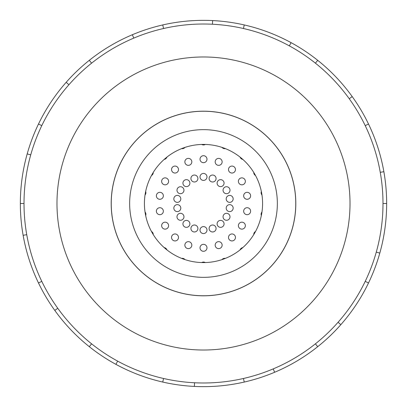 <?xml version="1.0" encoding="UTF-8"?>
<svg xmlns="http://www.w3.org/2000/svg" width="407" height="407" viewBox="0 0 407 407"><rect width="100%" height="100%" fill="white"/><g stroke="black" fill="none" stroke-linecap="round" stroke-linejoin="round"><path stroke-width="0.61" d="M144.419 203.5A59.081 59.081 0 0 0 203.5 262.581A59.081 59.081 0 0 0 262.581 203.5A59.081 59.081 0 0 0 203.5 144.419A59.081 59.081 0 0 0 144.419 203.5M111.243 203.5A92.257 92.257 0 0 0 203.5 295.757A92.257 92.257 0 0 0 295.757 203.5A92.257 92.257 0 0 0 203.5 111.243A92.257 92.257 0 0 0 111.243 203.5M277.35 203.5A73.85 73.85 0 0 1 203.5 277.35A73.85 73.85 0 0 1 129.65 203.5A73.85 73.85 0 0 1 203.5 129.65A73.85 73.85 0 0 1 277.35 203.5M111.187 203.5A92.313 92.313 0 0 0 203.5 295.813A92.313 92.313 0 0 0 295.813 203.5A92.313 92.313 0 0 0 203.5 111.187A92.313 92.313 0 0 0 111.187 203.5M382.987 203.5A179.487 179.487 0 0 0 203.5 24.013A179.487 179.487 0 0 0 24.013 203.5A179.487 179.487 0 0 0 203.5 382.987A179.487 179.487 0 0 0 382.987 203.5L386.65 203.5A183.15 183.15 0 0 1 368.513 282.967L365.211 281.374M350.02 203.5A146.52 146.52 0 0 0 203.5 56.98A146.52 146.52 0 0 0 56.98 203.5A146.52 146.52 0 0 0 203.5 350.02A146.52 146.52 0 0 0 350.02 203.5M26.74 234.666L23.133 235.302A183.15 183.15 0 0 1 368.513 124.033A183.15 183.15 0 0 1 386.65 203.5M205.296 144.444A3.48 3.48 0 0 1 201.704 144.444M225.386 148.621A3.48 3.48 0 0 1 222.008 147.395M242.837 159.417A3.48 3.48 0 0 1 240.079 157.107M255.54 175.529A3.48 3.48 0 0 1 253.744 172.415M261.971 195.014A3.48 3.48 0 0 1 261.345 191.473M261.345 215.527A3.48 3.48 0 0 1 261.971 211.986M253.744 234.585A3.48 3.48 0 0 1 255.54 231.471M240.079 249.893A3.48 3.48 0 0 1 242.837 247.583M222.008 259.605A3.48 3.48 0 0 1 225.386 258.379M201.704 262.556A3.48 3.48 0 0 1 205.296 262.556M181.614 258.379A3.48 3.48 0 0 1 184.992 259.605M164.163 247.583A3.48 3.48 0 0 1 166.921 249.893M151.46 231.471A3.48 3.48 0 0 1 153.256 234.585M145.029 211.986A3.48 3.48 0 0 1 145.655 215.527M145.655 191.473A3.48 3.48 0 0 1 145.029 195.014M153.256 172.415A3.48 3.48 0 0 1 151.46 175.529M166.921 157.107A3.48 3.48 0 0 1 164.163 159.417M184.992 147.395A3.48 3.48 0 0 1 181.614 148.621M206.98 159.188A3.48 3.48 0 0 1 203.5 162.673A3.48 3.48 0 0 1 200.02 159.188A3.48 3.48 0 0 1 203.5 155.708A3.48 3.48 0 0 1 206.98 159.188M221.927 163.054A3.48 3.48 0 0 1 217.465 165.135A3.48 3.48 0 0 1 215.384 160.673A3.48 3.48 0 0 1 219.846 158.593A3.48 3.48 0 0 1 221.927 163.054M234.651 171.795A3.48 3.48 0 0 1 229.746 172.222A3.48 3.48 0 0 1 229.314 167.318A3.48 3.48 0 0 1 234.218 166.89A3.48 3.48 0 0 1 234.651 171.795M243.615 184.361A3.48 3.48 0 0 1 238.858 183.084A3.48 3.48 0 0 1 240.135 178.332A3.48 3.48 0 0 1 244.887 179.604A3.48 3.48 0 0 1 243.615 184.361M247.741 199.237A3.48 3.48 0 0 1 243.707 196.408A3.48 3.48 0 0 1 246.535 192.379A3.48 3.48 0 0 1 250.564 195.202A3.48 3.48 0 0 1 247.741 199.237M246.535 214.621A3.48 3.48 0 0 1 243.707 210.592A3.48 3.48 0 0 1 247.741 207.763A3.48 3.48 0 0 1 250.564 211.798A3.48 3.48 0 0 1 246.535 214.621M240.135 228.668A3.48 3.48 0 0 1 238.858 223.916A3.48 3.48 0 0 1 243.615 222.639A3.48 3.48 0 0 1 244.887 227.396A3.48 3.48 0 0 1 240.135 228.668M229.314 239.682A3.48 3.48 0 0 1 229.746 234.778A3.48 3.48 0 0 1 234.651 235.205A3.48 3.48 0 0 1 234.218 240.11A3.48 3.48 0 0 1 229.314 239.682M215.384 246.327A3.48 3.48 0 0 1 217.465 241.865A3.48 3.48 0 0 1 221.927 243.946A3.48 3.48 0 0 1 219.846 248.407A3.48 3.48 0 0 1 215.384 246.327M200.02 247.812A3.48 3.48 0 0 1 203.5 244.327A3.48 3.48 0 0 1 206.98 247.812A3.48 3.48 0 0 1 203.5 251.292A3.48 3.48 0 0 1 200.02 247.812M185.073 243.946A3.48 3.48 0 0 1 189.535 241.865A3.48 3.48 0 0 1 191.616 246.327A3.48 3.48 0 0 1 187.154 248.407A3.48 3.48 0 0 1 185.073 243.946M172.349 235.205A3.48 3.48 0 0 1 177.254 234.778A3.48 3.48 0 0 1 177.686 239.682A3.48 3.48 0 0 1 172.782 240.11A3.48 3.48 0 0 1 172.349 235.205M163.385 222.639A3.48 3.48 0 0 1 168.142 223.916A3.48 3.48 0 0 1 166.865 228.668A3.48 3.48 0 0 1 162.113 227.396A3.48 3.48 0 0 1 163.385 222.639M159.259 207.763A3.48 3.48 0 0 1 163.293 210.592A3.48 3.48 0 0 1 160.465 214.621A3.48 3.48 0 0 1 156.436 211.798A3.48 3.48 0 0 1 159.259 207.763M160.465 192.379A3.48 3.48 0 0 1 163.293 196.408A3.48 3.48 0 0 1 159.259 199.237A3.48 3.48 0 0 1 156.436 195.202A3.48 3.48 0 0 1 160.465 192.379M166.865 178.332A3.48 3.48 0 0 1 168.142 183.084A3.48 3.48 0 0 1 163.385 184.361A3.48 3.48 0 0 1 162.113 179.604A3.48 3.48 0 0 1 166.865 178.332M177.686 167.318A3.48 3.48 0 0 1 177.254 172.222A3.48 3.48 0 0 1 172.349 171.795A3.48 3.48 0 0 1 172.782 166.89A3.48 3.48 0 0 1 177.686 167.318M191.616 160.673A3.48 3.48 0 0 1 189.535 165.135A3.48 3.48 0 0 1 185.073 163.054A3.48 3.48 0 0 1 187.154 158.593A3.48 3.48 0 0 1 191.616 160.673M206.98 176.913A3.48 3.48 0 0 1 203.5 180.398A3.48 3.48 0 0 1 200.02 176.913A3.48 3.48 0 0 1 203.5 173.433A3.48 3.48 0 0 1 206.98 176.913M215.863 179.706A3.48 3.48 0 0 1 211.401 181.787A3.48 3.48 0 0 1 209.32 177.325A3.48 3.48 0 0 1 213.782 175.244A3.48 3.48 0 0 1 215.863 179.706M223.255 185.373A3.48 3.48 0 0 1 218.35 185.801A3.48 3.48 0 0 1 217.923 180.896A3.48 3.48 0 0 1 222.827 180.469A3.48 3.48 0 0 1 223.255 185.373M228.266 193.223A3.48 3.48 0 0 1 223.509 191.946A3.48 3.48 0 0 1 224.786 187.189A3.48 3.48 0 0 1 229.538 188.466A3.48 3.48 0 0 1 228.266 193.223M230.286 202.31A3.48 3.48 0 0 1 226.251 199.486A3.48 3.48 0 0 1 229.08 195.457A3.48 3.48 0 0 1 233.109 198.28A3.48 3.48 0 0 1 230.286 202.31M229.08 211.543A3.48 3.48 0 0 1 226.251 207.514A3.48 3.48 0 0 1 230.286 204.69A3.48 3.48 0 0 1 233.109 208.72A3.48 3.48 0 0 1 229.08 211.543M224.786 219.811A3.48 3.48 0 0 1 223.509 215.054A3.48 3.48 0 0 1 228.266 213.777A3.48 3.48 0 0 1 229.538 218.534A3.48 3.48 0 0 1 224.786 219.811M217.923 226.104A3.48 3.48 0 0 1 218.35 221.199A3.48 3.48 0 0 1 223.255 221.627A3.48 3.48 0 0 1 222.827 226.531A3.48 3.48 0 0 1 217.923 226.104M209.32 229.675A3.48 3.48 0 0 1 211.401 225.213A3.48 3.48 0 0 1 215.863 227.294A3.48 3.48 0 0 1 213.782 231.756A3.48 3.48 0 0 1 209.32 229.675M200.02 230.087A3.48 3.48 0 0 1 203.5 226.602A3.48 3.48 0 0 1 206.98 230.087A3.48 3.48 0 0 1 203.5 233.567A3.48 3.48 0 0 1 200.02 230.087M191.137 227.294A3.48 3.48 0 0 1 195.599 225.213A3.48 3.48 0 0 1 197.68 229.675A3.48 3.48 0 0 1 193.218 231.756A3.48 3.48 0 0 1 191.137 227.294M183.745 221.627A3.48 3.48 0 0 1 188.65 221.199A3.48 3.48 0 0 1 189.077 226.104A3.48 3.48 0 0 1 184.173 226.531A3.48 3.48 0 0 1 183.745 221.627M178.734 213.777A3.48 3.48 0 0 1 183.491 215.054A3.48 3.48 0 0 1 182.214 219.811A3.48 3.48 0 0 1 177.462 218.534A3.48 3.48 0 0 1 178.734 213.777M176.714 204.69A3.48 3.48 0 0 1 180.749 207.514A3.48 3.48 0 0 1 177.92 211.543A3.48 3.48 0 0 1 173.891 208.72A3.48 3.48 0 0 1 176.714 204.69M177.92 195.457A3.48 3.48 0 0 1 180.749 199.486A3.48 3.48 0 0 1 176.714 202.31A3.48 3.48 0 0 1 173.891 198.28A3.48 3.48 0 0 1 177.92 195.457M182.214 187.189A3.48 3.48 0 0 1 183.491 191.946A3.48 3.48 0 0 1 178.734 193.223A3.48 3.48 0 0 1 177.462 188.466A3.48 3.48 0 0 1 182.214 187.189M189.077 180.896A3.48 3.48 0 0 1 188.65 185.801A3.48 3.48 0 0 1 183.745 185.373A3.48 3.48 0 0 1 184.173 180.469A3.48 3.48 0 0 1 189.077 180.896M197.68 177.325A3.48 3.48 0 0 1 195.599 181.787A3.48 3.48 0 0 1 191.137 179.706A3.48 3.48 0 0 1 193.218 175.244A3.48 3.48 0 0 1 197.68 177.325M30.723 154.889L27.198 153.897M38.487 124.033L41.789 125.626M20.35 203.5L24.013 203.5M68.925 84.737L66.178 82.311M89.306 60.307L91.59 63.171M133.781 38.105L132.356 34.732M162.744 24.944L163.558 28.515M212.449 24.237L212.627 20.579M244.256 24.944L243.442 28.515M289.341 45.869L291.091 42.654M317.694 60.307L315.41 63.171M349.231 98.728L352.208 96.586M368.513 124.033L365.211 125.626M380.26 172.334L383.867 171.698M376.277 252.111L379.802 253.103M338.075 322.263L340.822 324.689A183.15 183.15 0 0 1 317.694 346.693L315.41 343.829M368.513 282.967A183.15 183.15 0 0 1 340.822 324.689M273.219 368.895L274.644 372.268A183.15 183.15 0 0 1 244.256 382.056L243.442 378.485M317.694 346.693A183.15 183.15 0 0 1 274.644 372.268M194.551 382.763L194.373 386.421A183.15 183.15 0 0 1 162.744 382.056L163.558 378.485M244.256 382.056A183.15 183.15 0 0 1 194.373 386.421M117.659 361.131L115.909 364.346A183.15 183.15 0 0 1 89.306 346.693L91.59 343.829M162.744 382.056A183.15 183.15 0 0 1 115.909 364.346M57.769 308.272L54.792 310.414A183.15 183.15 0 0 1 38.487 282.967L41.789 281.374M89.306 346.693A183.15 183.15 0 0 1 54.792 310.414M38.487 282.967A183.15 183.15 0 0 1 23.133 235.302"/></g></svg>
